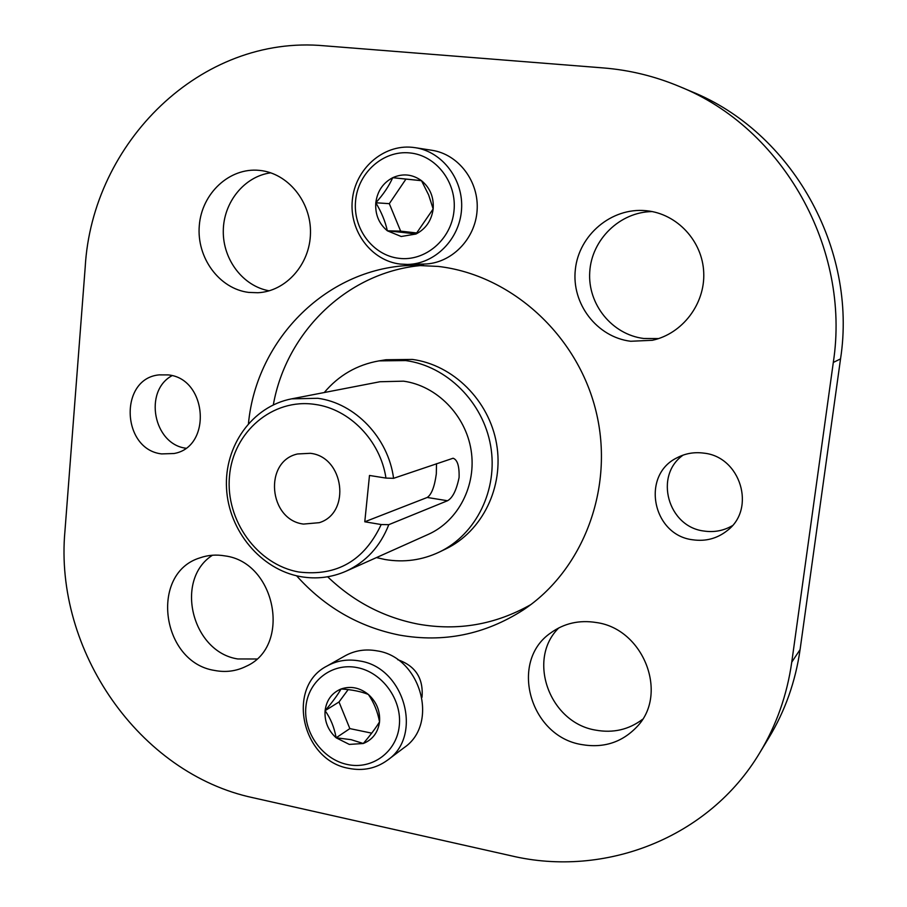 <?xml version="1.0" encoding="UTF-8"?>
<svg xmlns="http://www.w3.org/2000/svg" width="907" height="907" viewBox="0 0 907 907"><rect width="100%" height="100%" fill="white"/><g stroke="black" fill="none" stroke-linecap="round" stroke-linejoin="round"><path stroke-width="1.36" d="M646.589 210.741L645.795 210.673C611.454 207.352 578.881 235.038 575.355 269.413C571.353 303.743 596.874 337.121 630.694 341.27L652.382 340.284C682.268 333.855 705.17 304.106 703.73 272.599C702.551 241.069 677.121 213.757 646.589 210.741M652.178 211.58C619.821 211.853 591.534 239.686 589.743 271.987C587.566 304.276 612.032 334.604 643.777 338.492L658.595 338.572M224.913 555.889C216.285 554.392 207.975 555.039 199.982 557.85C149.326 573.167 161.163 662.371 214.585 670.443C225.707 672.597 236.239 671.225 246.148 666.305C291.895 646.294 275.887 562.227 224.913 555.889M212.476 555.22C174.144 579.675 191.865 652.02 237.77 658.958L256.681 658.992M259.697 170.414L259.357 170.38C229.562 167.296 201.739 193.316 199.302 225.526C196.445 257.69 219.279 288.823 248.688 292.405L257.86 292.734C285.852 291.453 310.047 264.47 310.477 233.099C311.237 201.739 287.893 173.124 259.697 170.414M270.751 172.829C244.346 176.309 223.428 202.34 223.281 231.058C222.884 259.765 243.155 286.283 269.22 290.818M596.421 622.542C579.358 619.798 564.143 623.245 550.787 632.882C508.94 661.282 529.654 736.303 581.557 744.556C603.427 748.343 621.817 742.493 636.725 727.006C668.981 694.252 643.709 628.925 596.421 622.542M558.825 627.882C526.57 659.219 549.404 722.72 595.661 730.124C613.121 733.287 628.732 729.704 642.485 719.376M703.923 453.149C694.343 451.845 685.352 453.398 676.973 457.808C640.75 475.2 652.371 535.13 692.744 539.79C705.737 541.638 717.301 538.531 727.437 530.448C756.313 508.668 740.531 456.765 703.923 453.149M683.118 455.11C653.788 475.585 667.881 526.842 703.968 531.037C714.058 532.534 723.491 530.776 732.244 525.754M168.283 374.908L159.133 374.874C118.919 378.525 121.379 449.453 161.627 453.908L174.031 453.511C212.238 447.049 207.408 378.514 168.283 374.908M172.024 375.679C143.385 391.076 153.476 444.09 185.742 448.205M423.524 265.32C348.707 270.819 286.385 331.18 273.324 404.862M327.665 576.784C353.469 601.579 383.627 617.361 418.15 624.118C457.786 631.17 495.335 624.674 530.788 604.629M296.6 575.798C324.683 607.146 358.911 626.896 399.273 635.059C443.432 642.95 484.667 634.639 523.01 610.128C583.382 570.276 614.844 487.694 595.978 411.12C577.306 334.513 510.766 274.742 438.149 266.42L413.989 265.298C328.255 266.431 256.545 338.458 248.461 423.524M422.016 697.256C423.569 678.368 415.474 665.84 397.708 659.684M603.359 67.934L324.377 45.803C200.73 34.273 92.038 142.864 85.19 267.35L64.941 531.162C53.989 650.036 139.19 773.705 253.314 797.797L511.197 855.8C604.55 877.987 708.843 838.193 759.783 752.742C776.403 725.226 787.061 695.034 791.754 662.155L833.306 362.437C850.925 248.28 782.752 127.876 679.343 86.46C654.775 76.199 629.447 70.02 603.359 67.934M679.343 86.46L691.236 91.471C791.641 131.708 857.659 248.28 840.54 358.9L833.306 362.437M791.754 662.155L800.087 649.582L840.54 358.9M800.087 649.582C795.507 681.486 785.145 710.827 768.977 737.572L759.783 752.742M439.419 552.023L445.768 548.95C482.263 531.468 504.179 487.036 496.56 443.772C489.122 400.486 453.149 364.829 412.39 359.433L385.951 359.75L378.99 360.884L405.667 360.567C446.788 366.031 483.114 402.073 490.642 445.802C498.34 489.519 476.232 534.382 439.419 552.023C422.095 560.209 403.978 562.703 385.056 559.517L376.45 557.59M385.963 478.091C380.43 440.7 349.614 408.989 315.046 404.42C272.61 397.946 233.11 431.959 229.494 476.118C225.276 520.176 257.214 564.732 298.868 572.011C336.769 576.523 364.206 560.707 381.189 524.541L388.786 524.677C380.271 546.411 366.043 561.909 346.1 571.183C331.508 577.566 316.328 579.38 300.534 576.614C260.865 569.528 228.689 530.81 226.535 488.42C224.074 446.04 252.259 406.393 291.612 398.853L317.779 398.286C355.113 403.15 388.321 437.832 393.581 478.318L385.963 478.091L369.489 475.461L364.784 521.786L381.189 524.541M291.612 398.853L379.954 381.745L403.524 381.167C436.618 385.69 465.574 415.021 471.096 450.201C476.765 485.358 458.262 521.083 428.217 534.404L346.1 571.183M388.786 524.677L447.514 500.743C452.604 497.966 456.459 490.222 459.089 477.513C459.418 466.13 457.411 459.702 453.092 458.239L393.581 478.318M303.494 524.076C268.574 519.904 263.483 461.289 297.575 453.965L310.33 453.307C344.093 456.799 351.247 512.954 319.298 522.67L303.494 524.076M324.264 392.527C338.742 375.339 356.984 364.784 378.99 360.884M447.514 500.743L427.231 497.467C431.539 494.564 434.566 486.719 436.312 473.93L436.516 463.658M427.231 497.467L364.784 521.786M387.459 760.202L404.125 747.64C439.43 723.888 420.769 657.031 377.051 650.863C365.521 648.777 354.852 650.444 345.045 655.852L327.008 666.033C337.019 660.511 347.914 658.833 359.705 660.988C404.375 667.405 423.524 735.951 387.459 760.202C375.997 768.49 363.083 771.211 348.719 768.342C301.577 760.44 285.818 686.724 327.008 666.033M347.245 764.476C372.051 770.032 396.665 752.107 399.273 725.895C402.266 699.773 382.289 672.28 357.143 667.586C332.03 662.507 308.221 681.01 305.897 706.723C303.21 732.368 322.393 759.295 347.245 764.476M349.297 744.409L363.299 743.502C372.63 739.704 378.049 732.482 379.545 721.847C380.294 711.054 376.575 701.916 368.367 694.456C359.728 687.597 350.635 685.771 341.066 688.98C331.815 692.903 326.486 700.125 325.091 710.669C324.377 721.337 328.062 730.373 336.134 737.799L349.297 744.409M351.1 739.67L363.299 743.502C370.43 735.135 375.849 727.913 379.545 721.847C377.629 711.598 373.911 702.471 368.367 694.456C361.054 691.485 351.95 689.66 341.066 688.98C337.642 695.023 332.313 702.256 325.091 710.669C330.613 718.412 334.298 727.459 336.134 737.799L351.1 739.67M348.152 689.603L339.003 701.984L349.853 728.604L371.711 733.151M339.003 701.984L325.091 710.669M349.853 728.604L336.134 737.799M407.572 264.425L424.295 264.039C451.062 263.608 475.189 239.539 477.093 210.594C479.293 181.672 458.613 154.235 431.879 150.279L415.213 147.682C442.571 151.73 463.76 179.892 461.538 209.585C459.611 239.301 434.941 263.994 407.572 264.425L400.327 264.084C371.337 260.808 349.104 231.013 352.324 200.141C355.102 169.235 382.935 144.292 412.277 147.308L415.213 147.682M398.967 258.325C425.088 261.67 451.108 239.731 453.965 211.206C457.207 182.738 436.233 155.256 409.737 152.92C383.276 150.154 358.129 172.647 355.601 200.583C352.687 228.473 372.788 255.4 398.967 258.325M401.2 236.5L415.95 234.029C425.814 228.927 431.551 220.571 433.161 208.961C433.988 197.25 430.099 187.817 421.472 180.652C412.39 174.189 402.81 173.203 392.72 177.693C382.947 182.908 377.312 191.264 375.804 202.76C375.022 214.324 378.865 223.666 387.346 230.797L401.2 236.5M402.98 232.441L415.95 234.029L433.161 208.961L428.66 194.971L421.472 180.652L392.72 177.693C388.922 186.173 383.287 194.529 375.804 202.76C381.439 212.113 385.294 221.455 387.346 230.797L402.98 232.441M421.494 180.697L405.951 179.098L389.307 203.667L400.645 231.149L416.88 232.986M405.951 179.098L392.72 177.693M389.307 203.667L375.804 202.76M400.645 231.149L387.346 230.797"/></g></svg>
